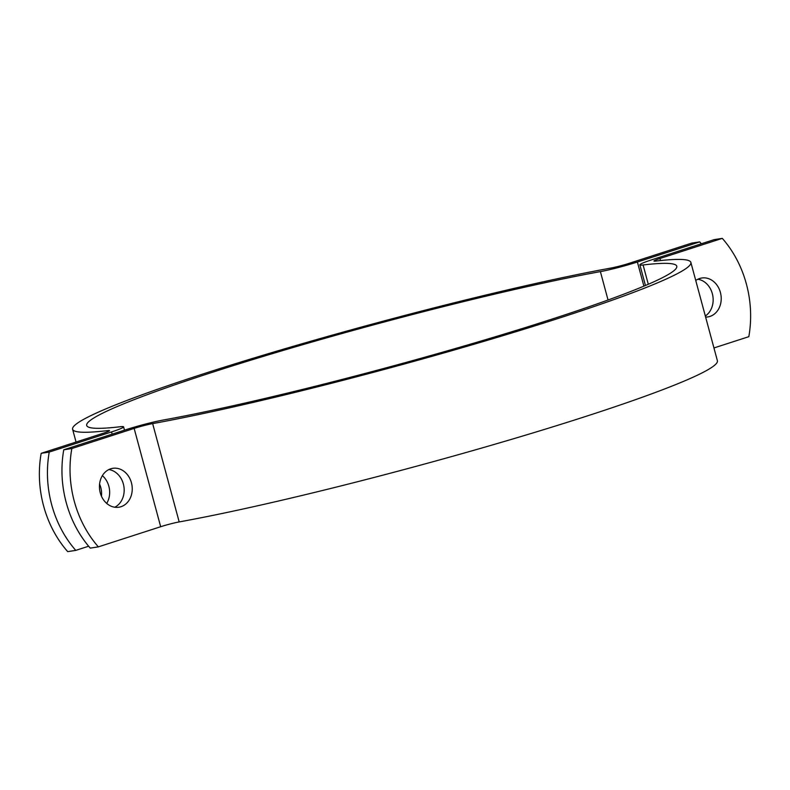 <?xml version="1.0" encoding="UTF-8"?>
<svg xmlns="http://www.w3.org/2000/svg" width="790" height="790" viewBox="0 0 790 790"><rect width="100%" height="100%" fill="white"/><g stroke="black" fill="none" stroke-linecap="round" stroke-linejoin="round"><path stroke-width="1.19" d="M713.953 347.956L748.821 336.678A102.108 84.629 81.1 0 0 722.297 238.363L714.229 239.617L651.908 259.752A29.171 2.133 164.9 0 0 639.87 264.838L645.45 285.496M71.831 448.542A102.108 84.629 81.1 0 0 98.355 546.868L90.287 548.122A102.108 84.629 -98.9 0 1 63.763 449.796L71.831 448.542L134.142 428.407A14.585 1.067 164.9 0 1 152.648 423.608A320.197 23.453 -15.1 0 0 495.873 337.794A320.197 23.453 -15.1 0 0 690.875 262.428A320.197 23.453 -15.1 0 0 655.562 261.105A14.585 1.067 164.9 0 1 653.962 261.036A14.585 1.067 164.9 0 1 659.976 258.498L722.297 238.363M695.753 280.509A19.691 16.323 -98.9 0 1 701.777 278.001A19.691 16.323 -98.9 0 1 720.401 292.418A19.691 16.323 -98.9 0 1 707.85 316.918A19.691 16.323 -98.9 0 1 705.618 317.076M63.763 449.796L126.084 429.661A29.171 2.133 164.9 0 1 163.086 420.063A305.602 22.387 -15.1 0 0 490.669 338.16A305.602 22.387 -15.1 0 0 676.793 266.23A305.602 22.387 -15.1 0 0 643.09 264.966A29.171 2.133 164.9 0 1 639.87 264.838M690.875 262.428L717.399 360.754A320.197 23.453 164.9 0 1 522.397 436.11A320.197 23.453 164.9 0 1 179.182 521.923A14.585 1.067 -15.1 0 0 160.676 526.723L98.355 546.868M100.251 492.802A19.691 16.323 -98.9 0 1 112.802 468.312A19.691 16.323 -98.9 0 1 131.96 485.257A19.691 16.323 -98.9 0 1 118.865 507.229A19.691 16.323 -98.9 0 1 100.251 492.802M705.332 316A19.691 16.323 81.1 0 0 712.333 293.673A19.691 16.323 81.1 0 0 697.846 279.245M114.738 507.239A19.691 16.323 81.1 0 0 123.359 483.984A19.691 16.323 81.1 0 0 108.872 469.556M49.247 452.058A102.108 84.629 81.1 0 0 75.771 550.383L67.703 551.637A102.108 84.629 -98.9 0 1 41.179 453.322L49.247 452.058L111.558 431.923A29.171 2.133 164.9 0 0 123.596 426.837L124.494 430.175M701.342 243.784A102.108 84.629 81.1 0 0 699.713 241.878L691.645 243.132L629.324 263.277A14.585 1.067 164.9 0 1 610.818 268.077A320.197 23.453 -15.1 0 0 267.603 353.89A320.197 23.453 -15.1 0 0 72.601 429.247A320.197 23.453 -15.1 0 0 107.904 430.58A14.585 1.067 164.9 0 1 109.514 430.639A14.585 1.067 164.9 0 1 103.5 433.177L41.179 453.322M101.456 496.209A19.691 16.323 81.1 0 0 99.57 484.102M699.713 241.878L637.392 262.013A29.171 2.133 164.9 0 1 600.39 271.612A305.602 22.387 -15.1 0 0 272.797 353.525A305.602 22.387 -15.1 0 0 86.683 425.454A305.602 22.387 -15.1 0 0 120.376 426.719A29.171 2.133 164.9 0 1 123.596 426.837M102.384 475.639A19.691 16.323 -98.9 0 1 108.842 486.245A19.691 16.323 -98.9 0 1 106.709 503.418M88.658 546.216L75.771 550.383M659.976 258.498L660.529 260.542M134.142 428.407L160.676 526.723M648.304 284.272L643.09 264.966M152.648 423.608L179.182 521.923M112.16 434.154L111.558 431.923M107.904 430.58L108.151 431.498M608.043 300.002L600.39 271.612M643.899 286.148L637.392 262.013M76.047 442.045L72.601 429.247"/></g></svg>
